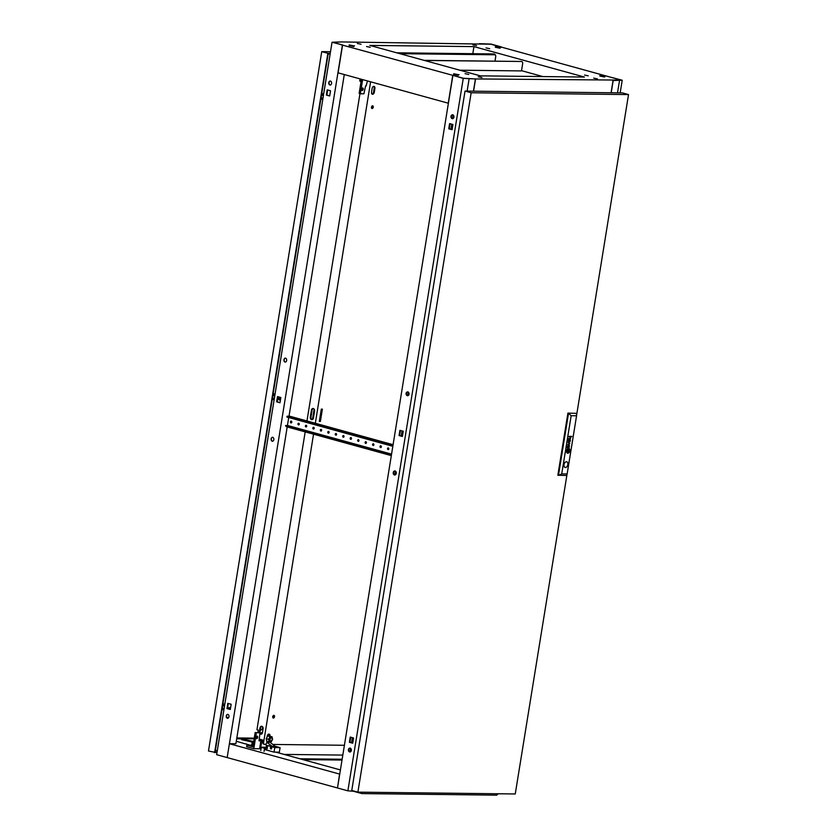 <?xml version="1.0" encoding="UTF-8"?>
<svg xmlns="http://www.w3.org/2000/svg" width="837" height="837" viewBox="0 0 837 837"><rect width="100%" height="100%" fill="white"/><g stroke="black" fill="none" stroke-linecap="round" stroke-linejoin="round"><path stroke-width="1.26" d="M458.341 74.692L453.706 73.719L458.341 74.692M453.706 73.719L453.602 74.347L458.237 75.33L459.011 74.577M353.842 45.899L349.207 44.926L353.842 45.899M349.207 44.926L349.102 45.554L353.748 46.537L354.511 45.784M600.61 75.288L605.256 76.272L600.61 75.288M599.941 75.414L599.847 76.041L604.481 77.014L605.256 76.272M496.111 46.495L500.756 47.479L496.111 46.495M495.452 46.61L495.347 47.249L499.982 48.222L500.756 47.479M478.251 76.784L481.945 77.559L478.251 76.784M593.757 78.123L597.461 78.898L593.757 78.123M472.842 44.8L476.535 45.585L472.842 44.8M357.336 43.472L361.029 44.246L357.336 43.472M465.069 73.677L468.762 74.451L465.069 73.677M366.543 46.527L370.236 47.311L366.543 46.527M584.55 75.058L588.244 75.832L584.55 75.058M486.025 47.908L489.718 48.692L486.025 47.908M333.178 42.405L341.193 41.955M341.203 41.923L490.817 44.194L621.064 80.09L475.552 78.94L463.436 78.259L342.563 45.135L338.075 72.84L448.245 103.192L452.733 75.487M333.189 42.373L342.563 45.135M473.951 46.61L584.425 77.046L480.302 75.843L369.839 45.407L473.951 46.61L472.8 53.704M453.413 75.539L463.353 78.27L475.416 78.94L463.259 78.385L453.392 75.497M613.05 80.53L611.073 92.761M473.575 91.17L475.552 78.94M521.524 70.674L542.91 76.575M239.372 738.663L254.134 738.841M299.876 758.772L342.145 759.253M284.057 754.409L342.814 755.089M245.356 743.884L236.296 741.247M275.802 752.139L340.418 769.935M253.674 741.572L241.673 738.851L236.693 738.789M253.161 742.273L241.548 739.646L241.673 738.851M337.499 787.941L339.592 774.079L229.411 743.727L227.172 757.579L337.342 787.931M302.879 759.598L342.019 760.048M245.377 743.748L250.022 745.171M612.579 80.404L621.253 80.101L611.313 77.36L622.215 80.226L613.186 80.54L611.209 92.761M613.186 80.54L612.59 80.373M620.165 92.865L622.215 80.226M617.518 92.834L619.506 80.614M227.047 717.905A1.255 0.806 -74.6 0 1 228.355 717.947M228.344 708.803A1.255 0.806 -74.6 0 1 229.505 707.558A1.255 0.806 -74.6 0 1 229.861 709.221M279.202 399.877A1.255 0.806 -74.6 0 1 279.736 397.449A1.255 0.806 -74.6 0 1 279.202 399.877M272.653 437.27A2.019 1.528 -89.3 0 0 272.318 441.266A2.019 1.528 -89.3 0 0 272.653 437.27M272.58 441.245A2.019 1.528 90.7 0 1 272.621 437.259M285.48 358.11A2.019 1.528 -89.3 0 0 285.135 362.107A2.019 1.528 -89.3 0 0 285.48 358.11M285.396 362.086A2.019 1.528 90.7 0 1 285.448 358.1M227.779 714.338A2.019 1.528 -89.3 0 0 227.444 718.334A2.019 1.528 -89.3 0 0 227.779 714.338A2.019 1.528 -89.3 0 0 227.706 718.303M330.353 81.043A2.019 1.528 -89.3 0 0 330.008 85.05A2.019 1.528 -89.3 0 0 330.353 81.043M330.322 81.043A2.019 1.528 -89.3 0 0 330.27 85.018M229.788 743.727L235.898 743.685L287.206 426.933M287.447 425.458L288.713 417.632M392.825 446.32L286.945 417.014L287.07 416.23L289.027 416.156L344.279 74.545M341.067 41.923L333 42.363L342.94 45.093L332.038 42.237L341.067 41.923M280.018 402.607L277.183 401.823L278.01 396.738M228.323 703.488L227.497 708.573L230.332 709.357M327.685 89.988L326.869 95.083L329.705 95.857M227.183 757.537L342.417 45.093M279.997 402.743L280.845 397.512L277.497 396.592L276.649 401.823L279.997 402.743M227.821 703.342L226.973 708.573L230.311 709.494L231.158 704.262L227.821 703.342M329.684 95.993L330.521 90.773L327.183 89.852L326.336 95.073L329.684 95.993M227.026 757.537L216.647 754.681L332.038 42.237M227.58 717.466A1.255 0.806 -74.6 0 1 227.821 718.272M229.181 707.568A1.255 0.806 -74.6 0 1 229.265 709.065M279.412 397.46A1.255 0.806 -74.6 0 1 278.794 399.688M326.869 95.083L326.336 95.073M227.497 708.573L226.973 708.573M277.183 401.823L276.649 401.823M479.434 43.681L490.995 44.068L501.373 46.935L490.9 44.183L479.434 43.681M409.063 394.227A2.019 1.528 -89.3 0 0 406.081 393.411A2.019 1.528 -89.3 0 0 409.063 394.227M407.807 395.807A2.019 1.528 90.7 0 1 407.86 391.831M396.246 473.386A2.019 1.528 -89.3 0 0 393.254 472.57A2.019 1.528 -89.3 0 0 396.246 473.386M394.991 474.977A2.019 1.528 90.7 0 1 395.033 470.99M453.936 117.17A2.019 1.528 -89.3 0 0 450.955 116.343A2.019 1.528 -89.3 0 0 453.936 117.17M452.733 114.763A2.019 1.528 -89.3 0 0 452.691 118.749M351.362 750.454A2.019 1.528 -89.3 0 0 348.38 749.628A2.019 1.528 -89.3 0 0 351.362 750.454M350.159 748.048A2.019 1.528 -89.3 0 0 350.117 752.034M350.044 752.013L350.651 748.288M351.55 742.754L352.367 737.659M394.918 474.956L395.524 471.231M401.226 436.004L402.053 430.919M407.745 395.796L408.341 392.072M450.913 129.254L451.739 124.169M452.618 118.728L453.215 115.004M354.93 791.331L347.868 790.839L337.489 787.973L452.88 75.529M473.439 91.17L475.416 78.94M467.13 91.097L469.107 78.866M347.868 790.839L463.259 78.385M399.908 430.323L399.061 435.554L402.409 436.475L403.256 431.243L399.908 430.323M452.095 129.725L452.932 124.493L449.595 123.573L448.747 128.804L452.095 129.725M352.722 743.214L353.57 737.993L350.232 737.073L349.385 742.293L352.722 743.214M402.43 436.339L399.594 435.554L400.421 430.469M450.097 123.719L449.281 128.804L452.116 129.589M350.734 737.209L349.908 742.304L352.743 743.089M349.908 742.304L349.385 742.293M449.281 128.804L448.747 128.804M399.594 435.554L399.061 435.554M361.029 792.179L361.919 793.591L496.759 795.15L498.099 793.769M361.919 793.591L353.632 791.31M273.186 398.13A1.517 0.973 -74.6 0 1 272.548 398.266A1.517 0.973 -74.6 0 1 272.402 398.213M274.829 395.451A2.888 1.862 105.4 0 0 274.39 394.468A2.888 1.862 105.4 0 0 273.082 394.007M273.207 393.285A3.484 2.239 -74.6 0 1 273.783 393.735L274.39 394.468M321.816 97.919A1.517 0.973 -74.6 0 1 321.167 98.055A1.517 0.973 -74.6 0 1 321.031 97.992M222.966 708.238A1.517 0.973 -74.6 0 1 222.318 708.384A1.517 0.973 -74.6 0 1 222.182 708.322M323.459 95.24A2.888 1.862 105.4 0 0 323.009 94.246A2.888 1.862 105.4 0 0 321.711 93.796M321.827 93.064A3.484 2.239 -74.6 0 1 322.402 93.524L323.009 94.246M224.598 705.56A2.888 1.862 105.4 0 0 224.159 704.576A2.888 1.862 105.4 0 0 222.862 704.126M222.977 703.394A3.484 2.239 -74.6 0 1 223.552 703.854L224.159 704.576M216.961 752.725L208.476 751.009L321.743 51.622L330.5 51.727M217.306 750.632L215.329 750.611M214.596 752.693L327.863 53.317L330.238 53.338M217.065 752.128L215.088 752.107L328.167 53.913L330.144 53.934M321.743 51.622L327.863 53.317M222.632 705.507A1.517 0.973 -74.6 0 1 223.123 705.455A1.517 0.973 -74.6 0 1 223.605 705.905M221.951 709.703A2.888 1.862 105.4 0 0 222.757 709.661A2.888 1.862 105.4 0 0 224.023 708.531M321.481 95.177A1.517 0.973 -74.6 0 1 321.973 95.125A1.517 0.973 -74.6 0 1 322.465 95.575M320.801 99.373A2.888 1.862 105.4 0 0 321.607 99.341A2.888 1.862 105.4 0 0 322.883 98.211M272.862 395.399A1.517 0.973 -74.6 0 1 273.354 395.346A1.517 0.973 -74.6 0 1 273.835 395.796M272.182 399.594A2.888 1.862 105.4 0 0 272.988 399.552A2.888 1.862 105.4 0 0 274.254 398.422M495.337 55.075A2.019 1.297 105.4 0 0 494.562 54.102A2.019 1.297 105.4 0 0 494.343 54.07L397.177 52.94M494.311 54.06A2.019 1.297 105.4 0 0 494.112 53.976A2.019 1.297 105.4 0 0 493.893 53.945L396.728 52.815M399.437 53.568L494.248 54.656A2.019 1.297 -74.6 0 1 494.468 54.687A2.019 1.297 -74.6 0 1 494.667 54.771M494.991 61.164L495.703 56.78A2.019 1.297 105.4 0 0 494.918 54.813A2.019 1.297 105.4 0 0 494.698 54.782L399.887 53.683M424.056 60.348L521.221 61.467A2.019 1.297 -74.6 0 1 521.43 61.499A2.019 1.297 -74.6 0 1 521.639 61.582A2.019 1.297 -74.6 0 1 521.88 61.624A2.019 1.297 -74.6 0 1 522.675 63.591L521.482 70.915L459.806 70.203M424.505 60.473L521.221 61.467M291.381 422.842A0.91 0.691 90.7 0 1 291.402 421.168M290.449 421.817A0.91 0.691 90.7 0 1 291.799 422.193A0.91 0.691 90.7 0 1 290.449 421.817M298.84 424.903A0.91 0.691 90.7 0 1 298.861 423.229M297.92 423.878A0.91 0.691 90.7 0 1 299.259 424.244A0.91 0.691 90.7 0 1 297.92 423.878M306.311 426.964A0.91 0.691 90.7 0 1 306.321 425.28M305.379 425.928A0.91 0.691 90.7 0 1 306.719 426.305A0.91 0.691 90.7 0 1 305.379 425.928M313.77 429.015A0.91 0.691 90.7 0 1 313.791 427.341M312.839 427.989A0.91 0.691 90.7 0 1 314.189 428.356A0.91 0.691 90.7 0 1 312.839 427.989M321.23 431.076A0.91 0.691 90.7 0 1 321.251 429.391M320.309 430.04A0.91 0.691 90.7 0 1 321.649 430.417A0.91 0.691 90.7 0 1 320.309 430.04M328.7 433.127A0.91 0.691 90.7 0 1 328.721 431.453M327.769 432.101A0.91 0.691 90.7 0 1 329.119 432.467A0.91 0.691 90.7 0 1 327.769 432.101M336.16 435.188A0.91 0.691 90.7 0 1 336.181 433.503M335.239 434.162A0.91 0.691 90.7 0 1 336.579 434.529A0.91 0.691 90.7 0 1 335.239 434.162M343.63 437.238A0.91 0.691 90.7 0 1 343.641 435.564M342.699 436.213A0.91 0.691 90.7 0 1 344.038 436.59A0.91 0.691 90.7 0 1 342.699 436.213M351.09 439.299A0.91 0.691 90.7 0 1 351.111 437.625M350.159 438.274A0.91 0.691 90.7 0 1 351.509 438.64A0.91 0.691 90.7 0 1 350.159 438.274M358.55 441.361A0.91 0.691 90.7 0 1 358.571 439.676M357.629 440.325A0.91 0.691 90.7 0 1 358.968 440.701A0.91 0.691 90.7 0 1 357.629 440.325M366.02 443.411A0.91 0.691 90.7 0 1 366.041 441.737M365.089 442.386A0.91 0.691 90.7 0 1 366.439 442.752A0.91 0.691 90.7 0 1 365.089 442.386M373.48 445.472A0.91 0.691 90.7 0 1 373.501 443.788M372.559 444.437A0.91 0.691 90.7 0 1 373.898 444.813A0.91 0.691 90.7 0 1 372.559 444.437M380.95 447.523A0.91 0.691 90.7 0 1 380.971 445.849M380.019 446.498A0.91 0.691 90.7 0 1 381.369 446.864A0.91 0.691 90.7 0 1 380.019 446.498M388.41 449.584A0.91 0.691 90.7 0 1 388.431 447.9M387.489 448.559A0.91 0.691 90.7 0 1 388.828 448.925A0.91 0.691 90.7 0 1 387.489 448.559M391.454 454.826L285.563 425.531L287.52 425.458L391.57 454.125M288.974 415.999L393.097 444.688M287.07 416.23L287.614 417.328M392.961 445.525L287.74 416.533M391.318 455.621L286.108 426.629L285.563 425.531M272.925 717.79A1.371 0.879 105.4 0 0 273.584 715.405M274.526 716.713A1.371 0.879 105.4 0 0 272.726 716.692A1.371 0.879 105.4 0 0 274.526 716.713M371.649 108.255A1.371 0.879 105.4 0 0 372.308 105.87M373.25 107.178A1.371 0.879 105.4 0 0 371.45 107.157A1.371 0.879 105.4 0 0 373.25 107.178M261.887 726.275A2.124 1.601 -89.3 0 0 260.631 727.918L260.025 731.684A2.124 1.601 -89.3 0 0 261.228 734.185M312.18 419.619A2.124 1.601 90.7 0 1 310.966 417.119L312.086 410.193A2.124 1.601 90.7 0 1 313.352 408.54M257.838 732.563L258.235 730.126L256.938 729.77L305.181 431.882M263.885 744.145A2.019 1.297 -74.6 0 1 263.676 744.114A2.019 1.297 -74.6 0 1 262.881 742.157L263.205 740.18L259.324 739.102M370.613 81.806L315.319 423.26M313.54 434.183L263.634 742.356A2.019 1.297 105.4 0 0 264.419 744.323A2.019 1.297 105.4 0 0 264.638 744.355L265.988 744.365M366.114 85.897L367.474 80.938M306.028 426.671L306.248 425.332M306.959 420.959L359.962 93.66M259.899 733.746A2.124 1.601 -89.3 0 0 262.494 732.532L263.1 728.776A2.124 1.601 -89.3 0 0 259.972 727.908L259.355 731.674A2.124 1.601 -89.3 0 0 259.397 732.752M314.566 411.04L313.446 417.966A2.124 1.601 90.7 0 1 310.307 417.108L311.427 410.182A2.124 1.601 90.7 0 1 314.566 411.04M269.242 736.079L269.263 735.985A2.124 1.36 105.4 0 0 268.782 734.112M267.097 741.791A2.124 1.36 105.4 0 0 267.746 741.467M372.005 94.058A2.124 1.36 105.4 0 0 373.564 92.007L374.17 88.251A2.124 1.36 105.4 0 0 373.689 86.378M321.596 409.136L319.357 421.21M269.263 735.985L270.006 736.183A2.124 1.36 105.4 0 0 269.179 734.122A2.124 1.36 105.4 0 0 267.223 736.152L267.076 737.083M266.584 740.211A2.124 1.36 105.4 0 0 267.442 741.98A2.124 1.36 105.4 0 0 268.499 741.676M376.65 83.47A0.973 0.628 105.4 0 0 377.382 83.669M272.831 744.449L344.405 745.275M374.913 88.46A2.124 1.36 105.4 0 0 374.087 86.389A2.124 1.36 105.4 0 0 372.13 88.419L371.523 92.185A2.124 1.36 105.4 0 0 372.35 94.246A2.124 1.36 105.4 0 0 374.306 92.216L374.913 88.46L374.17 88.251M322.381 409.147L320.393 421.419L319.326 421.409L321.314 409.136L322.381 409.147M262.703 726.872L262.504 728.044A2.019 1.297 105.4 0 1 260.862 730.01L260.297 730M314.157 409.147L312.483 419.494M319.64 421.21L320.393 421.419M270.853 741.027A1.622 1.036 -74.6 0 1 270.686 741.007A1.622 1.036 -74.6 0 1 270.079 739.301A1.622 1.036 -74.6 0 1 271.366 737.857A1.622 1.036 -74.6 0 1 271.544 737.889A1.622 1.036 -74.6 0 1 272.14 739.584A1.622 1.036 -74.6 0 1 270.853 741.027M268.499 736.068L267.317 735.744M268.426 735.754L267.411 735.472M271.188 737.784A1.632 1.057 105.4 0 0 271.042 737.721A1.632 1.057 105.4 0 0 270.864 737.7A1.632 1.057 105.4 0 0 269.556 739.155A1.632 1.057 105.4 0 0 270.163 740.881A1.632 1.057 105.4 0 0 270.33 740.902M270.027 736.717L268.614 739.28L269.19 741.864L271.178 741.885L272.59 739.322L272.015 736.738L267.641 736.058L266.229 738.621L266.804 741.205L269.19 741.864M272.015 736.738L267.641 736.058M268.614 739.28L266.229 738.621M270.968 748.989A1.015 0.764 -89.3 0 0 271.136 746.991A1.015 0.764 -89.3 0 0 270.968 748.989M274.044 752.118L265.381 749.732L265.58 748.54L267.076 748.958L267.62 745.589L274.787 747.567L274.044 752.118L279.338 752.181L280.081 747.629L275.195 746.28M267.285 747.619L266.103 747.284L266.438 745.202M266.103 747.284L260.799 747.221L265.58 748.54M274.787 747.567L280.081 747.629M251.717 745.192L246.884 745.139L252.847 746.782L255.159 732.532L259.93 732.898L259.041 740.818L260.903 740.839L261.102 739.594L259.711 748.163L261.081 748.54M260.799 747.221L262.002 739.845M267.798 734.781L267.809 735.587M272.58 746.677L266.909 742.283L270.089 742.325L275.76 746.709L267.62 745.589M271.648 748.738A1.015 0.764 90.7 0 1 271.659 747.284M266.909 742.283L265.821 744.731L267.537 746.06M264.053 751.396L264.523 748.529M260.767 750.496L261.238 747.629M253.705 741.53L253.527 742.586M256.582 736.403A1.318 0.847 -74.6 0 1 256.112 738.129M257.147 736.141A1.318 0.847 -74.6 0 1 256.593 738.694A1.318 0.847 -74.6 0 1 257.147 736.141M253.559 742.273L252.199 742.262L251.686 745.432L252.973 746.018M256.352 732.856L253.789 748.696L261.05 748.78M255.159 732.532L259.93 732.898M262.41 732.888L261.385 732.605L262.483 732.616M259.909 739.27L259.093 740.504M261.385 732.605L260.966 734.07M246.884 745.139L246.622 746.719L253.789 748.696M259.711 740.515L260.903 740.839M252.199 742.262L253.14 742.785L252.628 745.955M360.935 82.308L361.04 81.576M362.191 90.511A1.318 0.847 -74.6 0 1 362.745 87.958A1.318 0.847 -74.6 0 1 362.191 90.511M366.271 85.897L365.591 85.887L363.907 93.807L360.328 93.765L362.63 79.599M360.328 93.765L359.136 93.43L361.427 79.274M362.034 88.199A1.318 0.847 -74.6 0 1 361.563 89.925M361.061 81.587L361.092 79.18M360.716 81.524L359.764 81.001L360.098 78.908M567.381 446.581A1.601 1.025 105.4 0 0 567.36 446.759L568.271 446.435A1.768 1.14 -74.6 0 1 568.281 446.55L568.292 446.655A5.053 3.243 -74.6 0 1 568.292 446.77L568.449 446.77A3.672 2.365 105.4 0 0 568.459 446.477A1.371 0.879 105.4 0 0 568.407 446.069L568.124 445.786A0.983 0.628 105.4 0 0 567.727 445.891L567.455 446.299A1.046 0.67 105.4 0 0 567.402 446.498A1.601 1.025 105.4 0 0 567.381 446.581M567.36 446.749L568.03 446.131M568.438 440.126L569.359 439.885A1.454 0.931 -74.6 0 1 569.359 440.147L569.526 440.147A4.572 2.94 105.4 0 0 569.537 439.823A1.067 0.691 105.4 0 0 569.495 439.488L569.233 439.163A0.858 0.555 105.4 0 0 568.878 439.205L568.501 439.749A1.245 0.795 105.4 0 0 568.459 439.948A1.831 1.182 105.4 0 0 568.438 440.136L569.118 439.509M568.313 441.026L568.48 441.141A1.318 0.847 -74.6 0 1 568.543 441.13L569.589 441.162A1.412 0.91 105.4 0 0 569.683 441.151A21.385 13.748 105.4 0 0 569.788 441.141L569.851 441.13A3.432 2.208 105.4 0 0 569.913 441.109L569.976 441.068A0.952 0.617 105.4 0 0 570.06 441.005L570.123 440.921A0.889 0.575 105.4 0 0 570.185 440.806L570.238 440.691A3.097 1.988 105.4 0 0 570.269 440.597L570.3 440.503A7.847 5.043 105.4 0 0 570.321 440.398A0.942 0.607 105.4 0 0 570.342 440.262A2.365 1.517 105.4 0 0 570.363 440.042A1.13 0.732 105.4 0 0 570.311 439.582L570.112 439.279A0.952 0.607 105.4 0 0 569.871 439.226L569.819 439.561A1.004 0.649 -74.6 0 1 570.018 439.613L570.185 440A1.214 0.785 -74.6 0 1 570.091 440.513L569.871 440.796A0.847 0.544 -74.6 0 1 569.756 440.827A1.883 1.214 -74.6 0 1 569.641 440.837L569.338 440.576A4.091 2.637 -74.6 0 1 569.306 440.827L568.972 440.827A1.182 0.764 -74.6 0 1 568.804 440.796L568.647 440.597A0.879 0.565 -74.6 0 1 568.605 440.314L568.428 440.314A1.025 0.659 105.4 0 0 568.564 440.817L568.313 441.026M567.413 450.379L567.413 450.4A2.208 1.423 105.4 0 0 567.392 450.724L567.591 450.735A20.548 13.204 -74.6 0 1 567.612 450.463A2.061 1.318 -74.6 0 1 567.632 450.285L567.737 450.149A1.883 1.214 -74.6 0 1 567.873 450.076A3.149 2.03 -74.6 0 1 568.135 449.992A22.934 14.742 -74.6 0 1 568.396 449.929A4.007 2.574 -74.6 0 1 568.647 449.887A1.852 1.193 -74.6 0 1 568.7 449.877L568.773 450.128A4.248 2.731 -74.6 0 1 568.773 450.745L568.972 450.745A2.229 1.433 105.4 0 0 568.961 450.463A14.313 9.197 105.4 0 0 568.93 450.191A1.643 1.057 105.4 0 0 568.867 449.835A0.983 0.638 105.4 0 0 568.794 449.668L568.647 449.595A3.181 2.051 105.4 0 0 568.501 449.615A2.113 1.36 105.4 0 0 568.365 449.647A5.849 3.766 105.4 0 0 568.072 449.762A2.616 1.684 105.4 0 0 567.737 449.95A1.287 0.827 105.4 0 0 567.549 450.128L567.413 450.379M567.392 450.724L567.559 450.724A20.548 13.204 -74.6 0 1 567.58 450.452A2.061 1.318 -74.6 0 1 567.601 450.275L567.716 450.139A1.883 1.214 -74.6 0 1 567.852 450.065A3.149 2.03 -74.6 0 1 568.103 449.982A22.934 14.742 -74.6 0 1 568.375 449.919A4.007 2.574 -74.6 0 1 568.616 449.877A1.852 1.193 -74.6 0 1 568.668 449.877L568.71 449.877M566.994 450.609A1.151 0.743 105.4 0 0 566.973 450.724L567.183 450.724A1.695 1.088 -74.6 0 1 567.204 450.515L567.392 450.055A2.051 1.318 -74.6 0 1 567.706 449.71A2.385 1.538 -74.6 0 1 568.093 449.459A4.112 2.647 -74.6 0 1 568.417 449.333A1.789 1.151 -74.6 0 1 568.616 449.291L568.679 449.302A1.004 0.649 -74.6 0 1 569.024 449.71A3.861 2.48 -74.6 0 1 569.129 450.118A1.894 1.214 -74.6 0 1 569.17 450.421A6.665 4.279 -74.6 0 1 569.181 450.745L569.39 450.756A2.49 1.601 105.4 0 0 569.286 449.762A2.27 1.454 105.4 0 0 569.003 449.197A1.078 0.691 105.4 0 0 568.679 449.009A1.622 1.046 105.4 0 0 568.386 449.04A2.846 1.831 105.4 0 0 567.894 449.26A2.344 1.507 105.4 0 0 567.486 449.615A1.904 1.224 105.4 0 0 567.204 450.013A1.151 0.743 105.4 0 0 566.994 450.609M566.973 450.714L567.183 450.724A1.695 1.088 -74.6 0 1 567.172 450.505L567.36 450.044A2.051 1.318 -74.6 0 1 567.674 449.71A2.385 1.538 -74.6 0 1 568.061 449.448A4.112 2.647 -74.6 0 1 568.386 449.323A1.789 1.151 -74.6 0 1 568.585 449.281L568.585 449.281M566.586 450.714L566.775 450.724A1.768 1.13 -74.6 0 1 566.754 450.704A1.768 1.13 -74.6 0 1 567.12 449.71A2.448 1.58 -74.6 0 1 567.727 449.03A2.417 1.548 -74.6 0 1 568.522 448.716A1.726 1.109 -74.6 0 1 568.783 448.737A1.726 1.109 -74.6 0 1 569.129 448.956A2.323 1.496 -74.6 0 1 569.484 449.563A2.501 1.611 -74.6 0 1 569.599 450.107A2.385 1.538 -74.6 0 1 569.599 450.756L569.798 450.756A2.459 1.58 105.4 0 0 568.836 448.465A2.459 1.58 105.4 0 0 566.586 450.724L566.775 450.724A1.768 1.13 -74.6 0 1 566.785 450.704A1.768 1.13 -74.6 0 1 567.151 449.72A2.448 1.58 -74.6 0 1 567.758 449.04A2.417 1.548 -74.6 0 1 568.501 448.705A1.726 1.109 -74.6 0 1 568.752 448.737A1.726 1.109 -74.6 0 1 568.762 448.737L568.783 448.737M567.863 464.64A2.929 1.883 105.4 0 0 566.722 461.794A2.929 1.883 105.4 0 0 564.023 464.598A2.929 1.883 105.4 0 0 565.163 467.444A2.929 1.883 105.4 0 0 567.863 464.64M565.132 467.444A2.929 1.883 105.4 0 0 567.81 464.629A2.929 1.883 105.4 0 0 566.691 461.783M357.891 792.147L351.77 790.463L465.037 91.076L471.158 92.761L357.891 792.147L515.257 793.968L567.047 474.192M465.037 91.076L622.404 92.897L628.524 94.581L471.158 92.761M576.567 415.403L628.524 94.581M567.141 473.951L576.567 415.769L571.158 415.707L561.732 473.888L567.141 473.951L566.513 475.5L557.85 475.238L567.915 413.101L576.578 413.363L567.915 413.101M567.434 447.356A1.716 1.099 105.4 0 0 567.486 447.45A1.161 0.743 105.4 0 0 567.381 447.45L568.543 447.785A2.176 1.402 105.4 0 0 568.731 447.774L569.097 447.481A1.036 0.67 105.4 0 0 569.275 446.341A0.816 0.523 105.4 0 0 569.15 446.016L569.034 445.912A0.942 0.607 105.4 0 0 568.804 445.859L568.752 446.184A1.465 0.942 -74.6 0 1 568.836 446.194L569.108 446.738A1.486 0.952 -74.6 0 1 569.066 447.021L568.773 447.439A0.827 0.534 -74.6 0 1 568.658 447.46A4.865 3.128 -74.6 0 1 568.564 447.46L567.904 447.46A1.716 1.099 -74.6 0 1 567.821 447.45L567.549 447.115A0.983 0.628 -74.6 0 1 567.528 446.937L567.35 446.937A1.025 0.659 105.4 0 0 567.434 447.356M567.256 447.889L568.511 447.774A2.176 1.402 105.4 0 0 568.7 447.764L569.066 447.471A1.036 0.67 105.4 0 0 569.244 446.33A0.816 0.523 105.4 0 0 569.118 446.006L569.003 445.901A0.942 0.607 105.4 0 0 568.919 445.87M569.432 445.451L568.02 444.437L569.756 443.443L568.302 442.679L570.07 441.674L568.082 442.48L569.474 443.6L567.737 444.583L569.463 445.472L568.051 444.447L569.735 443.788L568.333 442.689L570.039 441.685M568.323 441.266L568.449 441.13A1.318 0.847 -74.6 0 1 568.511 441.13L569.589 441.162A1.412 0.91 105.4 0 0 569.652 441.151A21.385 13.748 105.4 0 0 569.756 441.141L569.819 441.12A3.432 2.208 105.4 0 0 569.882 441.099L569.945 441.057A0.952 0.617 105.4 0 0 570.028 440.994L570.091 440.911A0.889 0.575 105.4 0 0 570.154 440.796L570.206 440.68A3.097 1.988 105.4 0 0 570.238 440.586L570.269 440.492A7.847 5.043 105.4 0 0 570.29 440.388A0.942 0.607 105.4 0 0 570.311 440.252A2.365 1.517 105.4 0 0 570.332 440.032A1.13 0.732 105.4 0 0 570.29 439.571L570.081 439.279A0.952 0.607 105.4 0 0 569.997 439.237M569.066 436.391L570.259 436.736A0.952 0.607 -74.6 0 1 570.311 436.736A5.346 3.442 -74.6 0 1 570.353 436.747L570.405 436.757A0.931 0.596 -74.6 0 1 570.447 436.778L570.489 436.809A0.973 0.617 -74.6 0 1 570.52 436.841L570.625 437.134A1.172 0.753 -74.6 0 1 570.604 437.605L570.196 438.117A1.507 0.963 -74.6 0 1 570.049 438.138L568.731 438.452L569.997 438.473A1.81 1.161 105.4 0 0 570.049 438.473A7.679 4.938 105.4 0 0 570.154 438.462A0.847 0.544 105.4 0 0 570.363 438.389L570.688 437.971A1.025 0.659 105.4 0 0 570.782 437.563A1.632 1.046 105.4 0 0 570.792 437.155L570.761 437.008A4.07 2.616 105.4 0 0 570.729 436.883A0.931 0.596 105.4 0 0 570.667 436.736L571.88 436.422L569.066 436.391M568.679 450.233L567.873 450.222L567.685 451.425L568.48 451.436L568.679 450.233M569.578 450.934A1.569 1.004 -74.6 0 1 569.39 451.582A2.249 1.454 -74.6 0 1 569.045 452.168A2.27 1.465 -74.6 0 1 568.459 452.712A2.699 1.737 -74.6 0 1 567.904 452.932A1.674 1.078 -74.6 0 1 567.591 452.922A1.674 1.078 -74.6 0 1 567.444 452.859A2.009 1.287 -74.6 0 1 567.005 452.398A2.563 1.643 -74.6 0 1 566.785 451.739A2.365 1.517 -74.6 0 1 566.754 450.902L566.555 450.902A2.459 1.58 105.4 0 0 567.528 453.194A2.459 1.58 105.4 0 0 569.777 450.934L569.578 450.934M569.181 450.934A1.172 0.753 -74.6 0 1 569.15 451.206L569.003 451.551A1.245 0.795 -74.6 0 1 568.794 451.802A2.019 1.297 -74.6 0 1 568.7 451.896A2.312 1.486 -74.6 0 1 568.543 452.022A3.024 1.946 -74.6 0 1 568.323 452.168A2.741 1.758 -74.6 0 1 567.925 452.325A5.304 3.411 -74.6 0 1 567.8 452.357L567.528 452.273A1.203 0.774 -74.6 0 1 567.308 451.886A6.382 4.101 -74.6 0 1 567.256 451.687A1.82 1.172 -74.6 0 1 567.204 451.394A20.266 13.026 -74.6 0 1 567.183 451.164A1.653 1.067 -74.6 0 1 567.172 450.902L566.963 450.902A2.846 1.831 105.4 0 0 567.015 451.656A2.27 1.465 105.4 0 0 567.245 452.304A1.486 0.963 105.4 0 0 567.789 452.65A3.222 2.072 105.4 0 0 568.093 452.587A2.082 1.339 105.4 0 0 568.522 452.346A4.039 2.595 105.4 0 0 568.815 452.095A1.569 1.015 105.4 0 0 569.16 451.645A1.496 0.963 105.4 0 0 569.296 451.342A0.827 0.534 105.4 0 0 569.338 451.185A1.475 0.942 105.4 0 0 569.38 450.934L569.181 450.934M567.643 452.346L567.496 452.273A1.203 0.774 -74.6 0 1 567.277 451.875A6.382 4.101 -74.6 0 1 567.224 451.677A1.82 1.172 -74.6 0 1 567.172 451.384A20.266 13.026 -74.6 0 1 567.151 451.153A1.653 1.067 -74.6 0 1 567.141 450.902M568.762 450.923A100.095 64.344 -74.6 0 1 568.752 451.195A1.831 1.182 -74.6 0 1 568.731 451.373L568.616 451.509A2.197 1.412 -74.6 0 1 568.553 451.551A1.13 0.722 -74.6 0 1 568.48 451.582A9.908 6.372 -74.6 0 1 568.354 451.624A3.045 1.956 -74.6 0 1 568.177 451.677A90.354 58.077 -74.6 0 1 567.957 451.729A3.85 2.48 -74.6 0 1 567.695 451.771A0.994 0.638 -74.6 0 1 567.653 451.771L567.58 451.572A3.024 1.936 -74.6 0 1 567.57 451.248A5.869 3.777 -74.6 0 1 567.58 450.913L567.392 450.913A3.955 2.542 105.4 0 0 567.402 451.331A3.045 1.956 105.4 0 0 567.434 451.541A2.344 1.507 105.4 0 0 567.465 451.739L567.476 451.771A10.379 6.665 105.4 0 0 567.507 451.865L567.685 452.064A2.616 1.674 105.4 0 0 567.821 452.053A2.197 1.412 105.4 0 0 568.03 451.99A16.374 10.525 105.4 0 0 568.229 451.917A1.988 1.276 105.4 0 0 568.386 451.844A6.194 3.976 105.4 0 0 568.574 451.729A1.004 0.649 105.4 0 0 568.658 451.666A2.385 1.538 105.4 0 0 568.773 451.572L568.951 451.216A16.96 10.902 105.4 0 0 568.972 450.923L568.762 450.923M567.601 451.75L567.559 451.572A3.024 1.936 -74.6 0 1 567.538 451.237A5.869 3.777 -74.6 0 1 567.549 450.913M561.732 473.888L558.457 475.406L568.522 413.269L571.158 415.707M576.567 415.769L576.578 413.363M569.767 450.745A2.459 1.58 105.4 0 0 568.815 448.454M567.685 452.064L567.653 452.064A2.616 1.674 105.4 0 0 567.789 452.043A2.197 1.412 105.4 0 0 568.009 451.99A16.374 10.525 105.4 0 0 568.197 451.907A1.988 1.276 105.4 0 0 568.354 451.834A6.194 3.976 105.4 0 0 568.543 451.729A1.004 0.649 105.4 0 0 568.626 451.666A2.385 1.538 105.4 0 0 568.741 451.561L568.919 451.206A16.96 10.902 105.4 0 0 568.94 450.923M569.369 450.745A2.49 1.601 105.4 0 0 569.254 449.751A2.27 1.454 105.4 0 0 568.972 449.197A1.078 0.691 105.4 0 0 568.731 449.019M568.773 450.735L568.972 450.745A2.229 1.433 105.4 0 0 568.93 450.452A14.313 9.197 105.4 0 0 568.909 450.18A1.643 1.057 105.4 0 0 568.836 449.825A0.983 0.638 105.4 0 0 568.762 449.668M567.612 452.629A0.994 0.638 105.4 0 0 567.758 452.639A3.222 2.072 105.4 0 0 568.061 452.576A2.082 1.339 105.4 0 0 568.49 452.346A4.039 2.595 105.4 0 0 568.783 452.085A1.569 1.015 105.4 0 0 569.129 451.635A1.496 0.963 105.4 0 0 569.265 451.331A0.827 0.534 105.4 0 0 569.306 451.174A1.475 0.942 105.4 0 0 569.348 450.934M567.507 453.194A2.459 1.58 105.4 0 0 569.746 450.934M567.559 452.911L567.591 452.922A1.674 1.078 -74.6 0 1 567.559 452.911A1.674 1.078 -74.6 0 1 567.413 452.859A2.009 1.287 -74.6 0 1 566.973 452.388A2.563 1.643 -74.6 0 1 566.754 451.729A2.365 1.517 -74.6 0 1 566.722 450.902M567.685 451.415L568.449 451.425L568.647 450.233M568.731 438.452L569.966 438.462A1.81 1.161 105.4 0 0 570.018 438.462A7.679 4.938 105.4 0 0 570.133 438.452A0.847 0.544 105.4 0 0 570.332 438.389L570.656 437.96A1.025 0.659 105.4 0 0 570.75 437.552A1.632 1.046 105.4 0 0 570.761 437.144L570.729 436.998A4.07 2.616 105.4 0 0 570.698 436.872A0.931 0.596 105.4 0 0 570.635 436.736L571.849 436.422M569.014 436.715L570.227 436.726A0.952 0.607 -74.6 0 1 570.279 436.726M569.202 439.153A0.858 0.555 105.4 0 0 569.191 439.153L569.495 439.488A1.067 0.691 105.4 0 1 569.505 439.812L569.537 439.823M568.292 446.759L568.449 446.77A3.672 2.365 105.4 0 0 568.428 446.477A1.371 0.879 105.4 0 0 568.375 446.058L568.124 445.786M236.829 737.941L254.249 738.14L236.829 737.952M286.233 425.834L286.108 426.629M262.881 742.157L263.634 742.356M259.972 727.908L260.631 727.918M259.355 731.674L260.025 731.684M374.306 92.216L373.564 92.007M310.966 417.119L310.307 417.108M312.086 410.193L311.427 410.182M274.735 396.037L272.841 395.514M323.364 95.826L321.46 95.303M224.504 706.156L222.611 705.633M222.757 709.661L221.91 709.964M321.607 99.341L320.759 99.634M272.988 399.552L272.14 399.856M224.117 708.562L222.223 708.039M322.967 98.232L321.073 97.709M274.348 398.454L272.454 397.931M263.676 744.114L264.419 744.323M270.686 741.007L270.016 740.818M271.544 737.889L270.874 737.7"/></g></svg>
